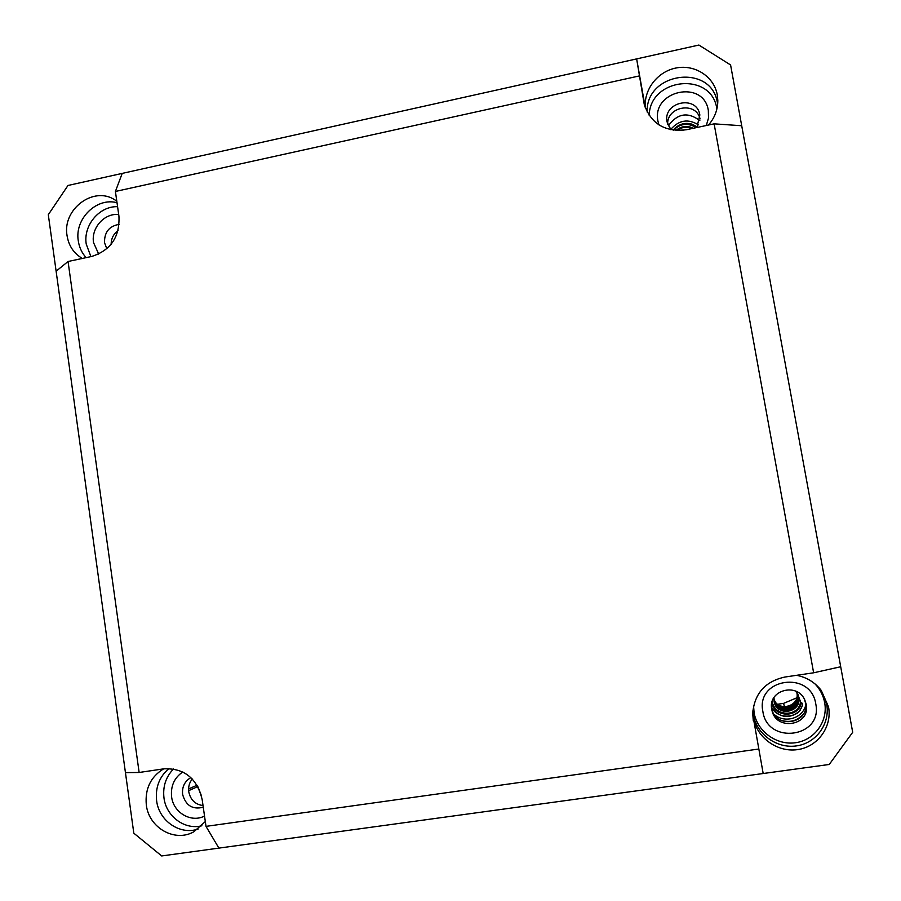 <?xml version="1.0" encoding="UTF-8"?>
<svg xmlns="http://www.w3.org/2000/svg" width="901" height="901" viewBox="0 0 901 901"><rect width="100%" height="100%" fill="white"/><g stroke="black" fill="none" stroke-linecap="round" stroke-linejoin="round"><path stroke-width="1.35" d="M796.664 697.881L783.521 703.399L777.574 704.255M780.998 720.271C790.154 722.974 797.689 720.766 803.624 713.648M699.84 120.633C687.891 111.6 677.372 113.357 668.283 125.892M197.972 786.843L201.407 795.696M774.308 714.538C784.647 723.649 802.633 718.412 805.685 705.325M771.515 707.127L771.707 707.499C778.858 717.162 787.463 719.009 797.531 713.04L798.252 712.432C802.194 707.24 803.354 704.053 801.721 702.848L800.854 702.667L797.588 693.793L795.459 691.056M698.455 124.879C688.139 118.504 678.881 120.036 670.671 129.496M696.98 127.368L691.619 124.056C684.287 122.266 678.138 124.304 673.182 130.161M680.942 130.476L687.857 129.44M692.126 128.539C686.686 126.343 681.674 127.007 677.101 130.521M696.236 127.66C687.925 122.592 680.334 123.437 673.475 130.206M695.369 125.937L691.619 124.056M775.524 702.284L773.891 699.356M797.633 693.871C803.242 707.938 779.151 716.723 774.038 701.136C777.878 715.405 801.597 709.673 797.982 695.268L797.644 693.883M773.948 700.437C778.441 713.851 800.798 707.893 797.408 693.928L797.261 693.274C801.766 706.542 779.579 714.763 773.948 700.426M796.856 692.666C800.336 705.213 779.894 712.826 773.891 699.705C778.723 712.15 800.144 706.238 796.856 692.678M773.97 700.629C778.273 714.324 801.102 708.287 797.565 694.299L797.374 693.432M774.229 702.093L774.015 697.487L774.218 702.093C777.259 717.173 802.205 712.477 798.725 697.002L798.027 694.592M797.959 694.457C799.626 699.953 798.466 704.559 794.502 708.276C785.233 713.232 778.475 711.148 774.207 702.025C777.608 716.791 802.003 711.835 798.556 696.631L797.802 694.052M774.072 701.383C777.8 715.473 801.271 710.866 798.14 695.64L797.734 694.052M773.903 699.908C778.836 712.77 800.313 706.53 797.002 692.982M798.973 711.722L797.531 713.04M801.721 707.172C796.416 719.066 777.597 719.111 771.707 707.499M800.482 702.262C798.241 717.647 773.621 716.385 772.292 701.192M197.364 785.762L196.001 787.384M68.059 261.493L56.121 271.201L48.305 214.686L67.992 185.471L122.209 173.397L115.407 191.463L118.943 216.251C119.867 236.895 110.789 250.298 91.722 256.447L68.059 261.493L139.137 772.484L125.442 772.619L133.81 833.188L161.684 855.95L829.247 764.465L852.695 732.288L730.587 64.962L698.894 45.05L636.647 58.903L645.33 107.906M205.315 821.577L193.749 831.837C174.704 842.66 148.778 827.737 146.311 804.863C144.892 788.837 150.658 776.842 163.599 768.868M796.563 675.322C806.654 677.27 814.876 682.294 821.25 690.414L828.537 706.868C832.333 726.87 817.68 746.985 797.453 749.632C777.281 752.572 756.649 737.536 753.292 717.669L763.181 773.52L753.292 717.669M645.454 108.244C643.269 90.044 657.471 71.427 676.268 67.958C695.02 64.253 714.099 76.664 717.275 94.864L717.815 100.326C717.849 109.562 714.741 117.794 708.49 125.048M82.351 258.441C73.803 253.451 68.701 245.815 67.034 235.533C62.214 209.246 93.603 185.685 114.877 199.876L116.781 201.126M198.164 829.033C180.042 835.407 158.914 820.879 156.616 800.685C155.231 787.474 159.353 776.741 168.983 768.508M758.315 749.091L206.002 826.375L202.184 799.649C197.037 778.25 184.232 767.99 163.779 768.835L139.137 772.484M201.869 825.755C184.829 830.272 166.144 816.43 163.971 797.881C162.687 786.472 165.885 776.82 173.566 768.936M90.911 256.627L86.237 244.115C83.095 225.453 99.403 205.924 117.581 206.689M98.693 254.105L93.524 242.549C91.012 227.897 104.584 212.782 118.707 214.584M649.204 115.463C649.767 77.711 711.677 71.145 716.813 108.706L716.869 109.044M658.89 124.856L657.989 121.342C651.175 90.517 703.794 78.973 708.344 110.53L708.49 118.121L706.283 125.521M815.067 683.949C820.113 689.276 823.311 695.504 824.663 702.611C828.222 721.374 814.481 740.228 795.515 742.728C776.594 745.51 757.245 731.421 754.103 712.792L753.563 705.956M762.877 711.52C755.579 678.25 810.832 670.017 815.765 703.895C823.086 737.525 767.461 745.285 762.877 711.52M204.527 816.036C191.125 823.12 173.352 812.646 171.595 796.777C170.571 786.01 174.31 777.732 182.802 771.954M86.136 257.641C81.867 252.956 79.243 247.347 78.286 240.826C74.445 218.943 96.565 197.094 117.006 202.714M122.209 173.397L636.647 58.903L644.238 104.313C650.972 123.888 665.107 132.346 686.652 129.699L714.121 123.842L741.714 125.746M115.407 191.463L639.158 75.966M714.121 123.842L813.626 672.799L840.701 666.751M813.626 672.799L784.861 677.045C765.152 681.426 754.43 693.545 752.707 713.434L753.292 720.676M206.002 826.375L218.887 848.111M820.541 689.513L826.668 704.21C830.373 723.717 816.081 743.325 796.36 745.915C776.696 748.799 756.581 734.146 753.304 714.775L752.831 710.889M56.121 271.201L125.442 772.619M647.143 112.028C645.645 71.889 711.914 63.115 717.455 103.164L717.658 104.37M106.825 248.777L104.516 242.651C104.325 232.165 109.201 226.072 119.157 224.372M804.458 699.311L805.426 702.645C810.022 723.357 776.234 729.573 771.695 708.952M203.029 805.55C195.235 804.514 190.483 799.908 188.76 791.754C188.174 786.922 189.334 782.665 192.262 778.982M111.15 244.25C111.195 238.528 113.503 233.967 118.065 230.577M667.652 124.338C666.751 106.239 696.259 101.216 700.054 118.921M670.907 129.755L667.022 121.872C662.809 101.802 696.957 94.549 699.852 114.99L696.867 127.525M771.763 709.324C767.415 690.245 797.385 681.832 804.863 700.133L806.204 704.357C810.934 725.879 775.479 731.432 771.864 709.842L771.763 709.324M203.266 807.228C192.623 809.875 185.73 805.573 182.599 794.333C181.946 786.798 184.705 781.223 190.877 777.608M693.421 128.257C687.08 125.284 681.257 126.016 675.964 130.465M783.521 703.399L784.557 706.778M801.282 702.757C798.77 717.838 774.984 717.838 771.797 703.118M643.798 102.185L644.778 106.25M188.591 788.949L197.037 785.221M693.68 124.946L696.158 126.568M800.336 709.999L798.218 712.409M188.647 790.673L196.058 787.35"/></g></svg>
